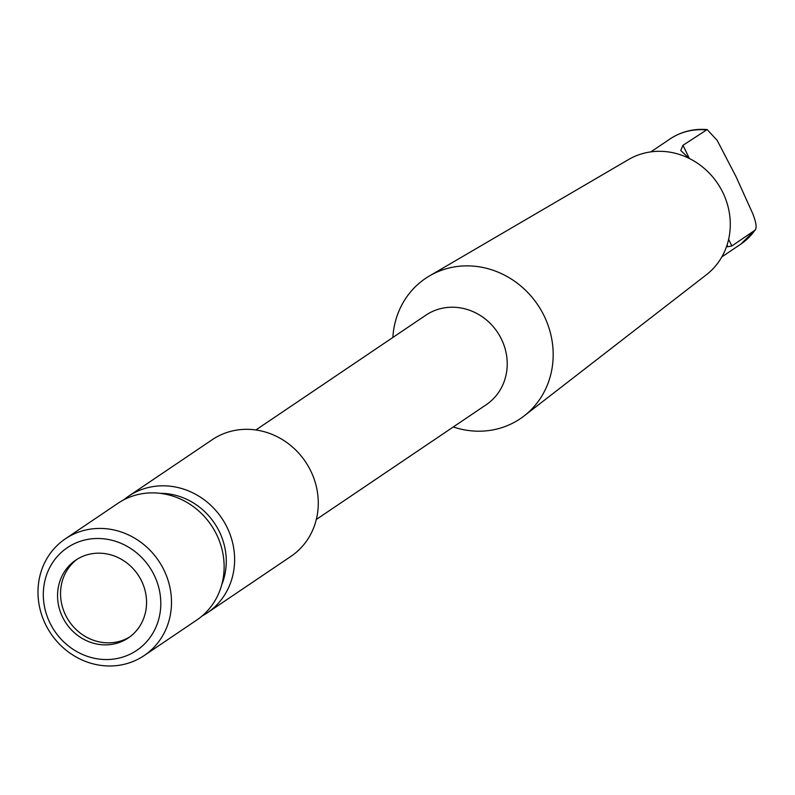 <?xml version="1.0" encoding="UTF-8"?>
<svg xmlns="http://www.w3.org/2000/svg" width="795" height="795" viewBox="0 0 795 795"><rect width="100%" height="100%" fill="white"/><g stroke="black" fill="none" stroke-linecap="round" stroke-linejoin="round"><path stroke-width="1.19" d="M453.299 426.965A84.648 78.148 -124 0 0 524.124 415.924L706.377 274.772A69.642 64.296 -124 0 0 722.884 192.589A69.642 64.296 -124 0 0 628.557 159.547L429.548 275.885A84.648 78.148 -124 0 0 392.859 337.468M524.124 415.924A84.648 78.148 -124 0 0 544.197 316.042A84.648 78.148 -124 0 0 429.548 275.885M255.881 429.976L425.822 315.208A53.99 49.846 56 0 1 501.486 339.227A53.99 49.846 -124 0 1 486.262 404.695L316.321 519.473M128.542 496.219L212.195 439.724A70.367 64.961 56 0 1 310.805 471.028A70.367 64.961 -124 0 1 290.96 556.351L207.306 612.846A70.367 64.961 -124 0 0 227.151 527.522A70.367 64.961 56 0 0 128.542 496.219A70.367 64.961 56 0 0 123.682 499.876M202.099 615.996A70.367 64.961 -124 0 0 207.306 612.846M160.103 493.337A64.793 59.814 56 0 1 219.39 531.736A64.793 59.814 -124 0 1 221.775 584.653M117.958 503.295A70.427 65.021 56 0 1 216.657 534.628A70.427 65.021 -124 0 1 196.792 620.02L144.163 655.567A70.427 65.021 -124 0 0 164.018 570.174A70.427 65.021 56 0 0 65.329 538.841L117.958 503.295M65.329 538.841A70.427 65.021 56 0 0 45.464 624.234A70.427 65.021 -124 0 0 144.163 655.567M49.886 622.813A61.98 57.22 56 0 1 75.028 543.363A61.98 57.22 56 0 1 154.22 575.232A61.98 57.22 -124 0 1 129.078 654.673A61.98 57.22 -124 0 1 49.886 622.813M62.537 617.039A46.955 43.347 56 0 1 75.773 560.117A46.955 43.347 56 0 1 141.57 580.996A46.955 43.347 -124 0 1 128.333 637.928A46.955 43.347 -124 0 1 62.537 617.039M129.804 636.884A46.955 43.347 56 0 1 65.528 615.022A46.955 43.347 56 0 1 77.294 559.133M728.627 239.345L731.857 245.993L727.524 246.778L727.187 244.671M689.066 158.344L680.768 150.494L682.965 145.306L707.162 129.565L717.15 140.337L735.902 176.401L752.785 213.736C756.443 223.117 757.069 228.731 754.674 230.58A63.381 58.522 56 0 1 740.811 244.115L755.25 230.003L731.857 245.993M682.965 145.306L689.374 158.503M650.876 151.885L669.857 139.065A63.381 58.522 56 0 1 705.781 129.893M721.82 256.934L740.811 244.115M669.857 139.065C681.086 131.642 693.528 128.472 707.162 129.565"/></g></svg>
